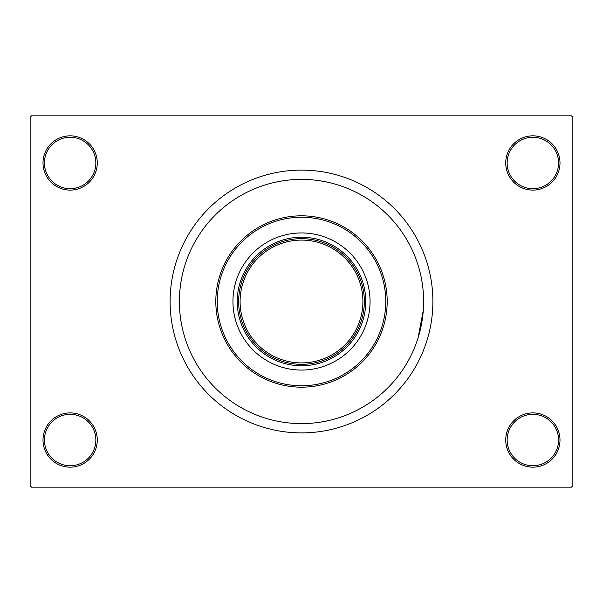 <?xml version="1.0" encoding="UTF-8"?>
<svg xmlns="http://www.w3.org/2000/svg" width="603" height="603" viewBox="0 0 603 603"><rect width="100%" height="100%" fill="white"/><g stroke="black" fill="none" stroke-linecap="round" stroke-linejoin="round"><path stroke-width="0.9" d="M505.729 440.032A27.135 27.135 0 0 1 532.864 412.897A27.135 27.135 0 0 1 559.999 440.032A27.135 27.135 0 0 1 532.864 467.167A27.135 27.135 0 0 1 505.729 440.032M558.566 440.032A25.71 25.71 0 0 0 532.864 414.321A25.71 25.71 0 0 0 507.153 440.032A25.71 25.71 0 0 0 532.864 465.735A25.71 25.71 0 0 0 558.566 440.032M43.001 440.032A27.135 27.135 0 0 1 70.136 412.897A27.135 27.135 0 0 1 97.271 440.032A27.135 27.135 0 0 1 70.136 467.167A27.135 27.135 0 0 1 43.001 440.032M95.847 440.032A25.71 25.71 0 0 0 70.136 414.321A25.71 25.71 0 0 0 44.434 440.032A25.71 25.71 0 0 0 70.136 465.735A25.71 25.71 0 0 0 95.847 440.032M43.001 162.968A27.135 27.135 0 0 1 70.136 135.833A27.135 27.135 0 0 1 97.271 162.968A27.135 27.135 0 0 1 70.136 190.103A27.135 27.135 0 0 1 43.001 162.968M95.847 162.968A25.71 25.71 0 0 0 70.136 137.265A25.71 25.71 0 0 0 44.434 162.968A25.71 25.71 0 0 0 70.136 188.679A25.71 25.71 0 0 0 95.847 162.968M505.729 162.968A27.135 27.135 0 0 1 532.864 135.833A27.135 27.135 0 0 1 559.999 162.968A27.135 27.135 0 0 1 532.864 190.103A27.135 27.135 0 0 1 505.729 162.968M558.566 162.968A25.71 25.71 0 0 0 532.864 137.265A25.71 25.71 0 0 0 507.153 162.968A25.71 25.71 0 0 0 532.864 188.679A25.71 25.71 0 0 0 558.566 162.968M170.106 301.5A131.394 131.394 0 0 0 301.5 432.894A131.394 131.394 0 0 0 432.894 301.5A131.394 131.394 0 0 0 301.5 170.106A131.394 131.394 0 0 0 170.106 301.5M423.608 301.5A122.108 122.108 0 0 0 301.5 179.393A122.108 122.108 0 0 0 179.393 301.5A122.108 122.108 0 0 0 301.5 423.608A122.108 122.108 0 0 0 423.608 301.5A122.108 122.108 0 0 0 301.5 179.393A122.108 122.108 0 0 0 179.393 301.5A122.108 122.108 0 0 0 301.5 423.608A122.108 122.108 0 0 0 423.608 301.5M571.425 487.164L31.575 487.164L30.15 485.732L30.15 117.268L31.575 115.836L571.425 115.836L572.85 117.268L572.85 485.732L571.425 487.164M418.113 337.718L423.298 310.153M301.5 365.765A64.265 64.265 0 0 1 237.235 301.5A64.265 64.265 0 0 1 301.5 237.235A64.265 64.265 0 0 1 365.765 301.5A64.265 64.265 0 0 1 301.5 365.765M275.322 358.627A62.84 62.84 0 0 0 327.678 358.627M327.678 244.373A62.84 62.84 0 0 0 301.5 238.66M370.054 301.5A68.554 68.554 0 0 0 301.5 232.946A68.554 68.554 0 0 0 232.946 301.5A68.554 68.554 0 0 0 301.5 370.054A68.554 68.554 0 0 0 370.054 301.5M217.238 301.5A84.262 84.262 0 0 0 301.5 385.762A84.262 84.262 0 0 0 385.762 301.5A84.262 84.262 0 0 0 301.5 217.238A84.262 84.262 0 0 0 217.238 301.5M387.186 301.5A85.686 85.686 0 0 1 301.5 387.186A85.686 85.686 0 0 1 215.814 301.5A85.686 85.686 0 0 1 301.5 215.814A85.686 85.686 0 0 1 387.186 301.5M364.34 301.5A62.84 62.84 0 0 1 301.5 364.34A62.84 62.84 0 0 1 238.66 301.5A62.84 62.84 0 0 1 301.5 238.66A62.84 62.84 0 0 1 364.34 301.5A62.84 62.84 0 0 0 301.5 238.66A62.84 62.84 0 0 0 238.66 301.5M240.092 301.5A61.408 61.408 0 0 0 301.5 362.908A61.408 61.408 0 0 0 362.908 301.5A61.408 61.408 0 0 0 301.5 240.092A61.408 61.408 0 0 0 240.092 301.5"/></g></svg>
